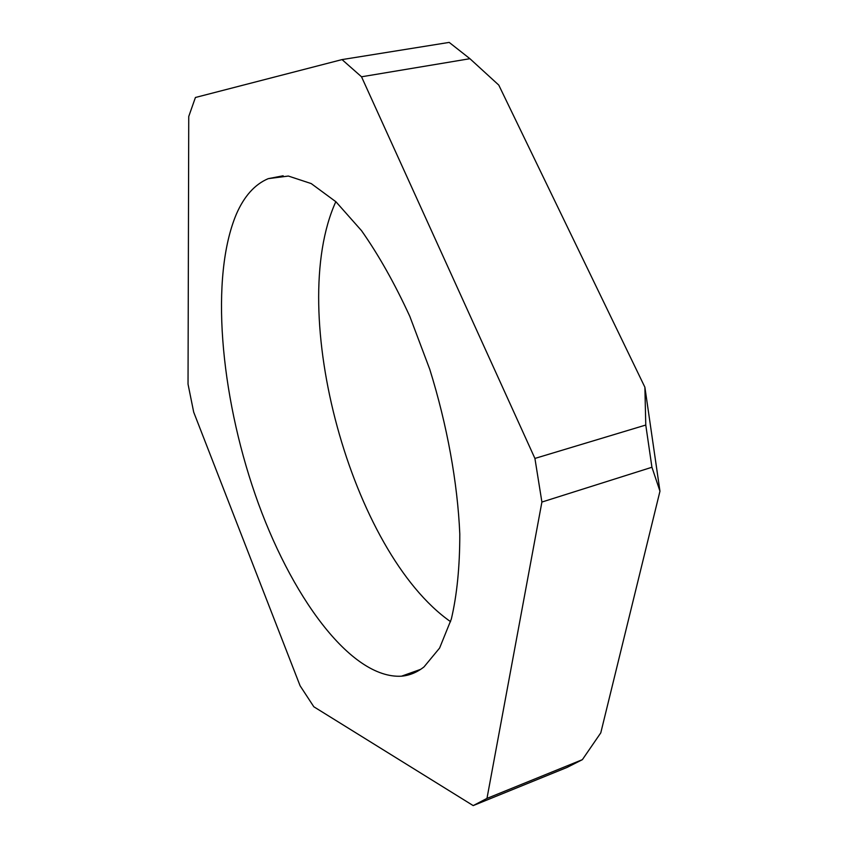 <?xml version="1.0" encoding="UTF-8"?>
<svg xmlns="http://www.w3.org/2000/svg" width="848" height="848" viewBox="0 0 848 848"><rect width="100%" height="100%" fill="white"/><g stroke="black" fill="none" stroke-linecap="round" stroke-linejoin="round"><path stroke-width="1.27" d="M313.824 706.766L300.086 685.767L193.694 412.139L188.033 384.133L188.744 116.483L195.422 97.488L342.03 59.593L361.524 76.786L534.918 458.429L541.904 502.048L486.975 798.403L473.195 805.6L313.824 706.766M424.021 666.899L439.614 648.042L451.337 619.051C456.998 594.904 459.817 566.528 459.796 533.922C457.57 482.724 447.15 425.155 429.777 369.346L409.817 316.378C394.691 283.486 378.59 254.909 361.513 230.645L335.956 201.792L311.216 183.581L288.362 176.045L268.233 178.652C254.803 184.345 244.192 196.164 236.391 214.088C209.88 276.925 220.353 393.811 255.206 494.554C289.963 594.999 350.394 679.068 401.464 676.195C409.542 675.485 417.057 672.39 424.021 666.899M473.195 805.6L567.089 767.419L582.375 759.66L600.776 732.873L659.967 491.204L651.932 467.259L541.904 502.048M342.03 59.593L449.186 42.4L469.919 58.703L498.772 85.086L644.883 387.207L659.967 491.204M450.585 621.679C351.517 552.334 285.787 311.757 335.829 201.676M582.375 759.66L486.975 798.403M534.918 458.429L645.773 425.039L651.932 467.259M645.773 425.039L644.883 387.207M469.919 58.703L361.524 76.786M268.233 178.652L283.158 175.78M401.464 676.195L420.682 669.337"/></g></svg>
